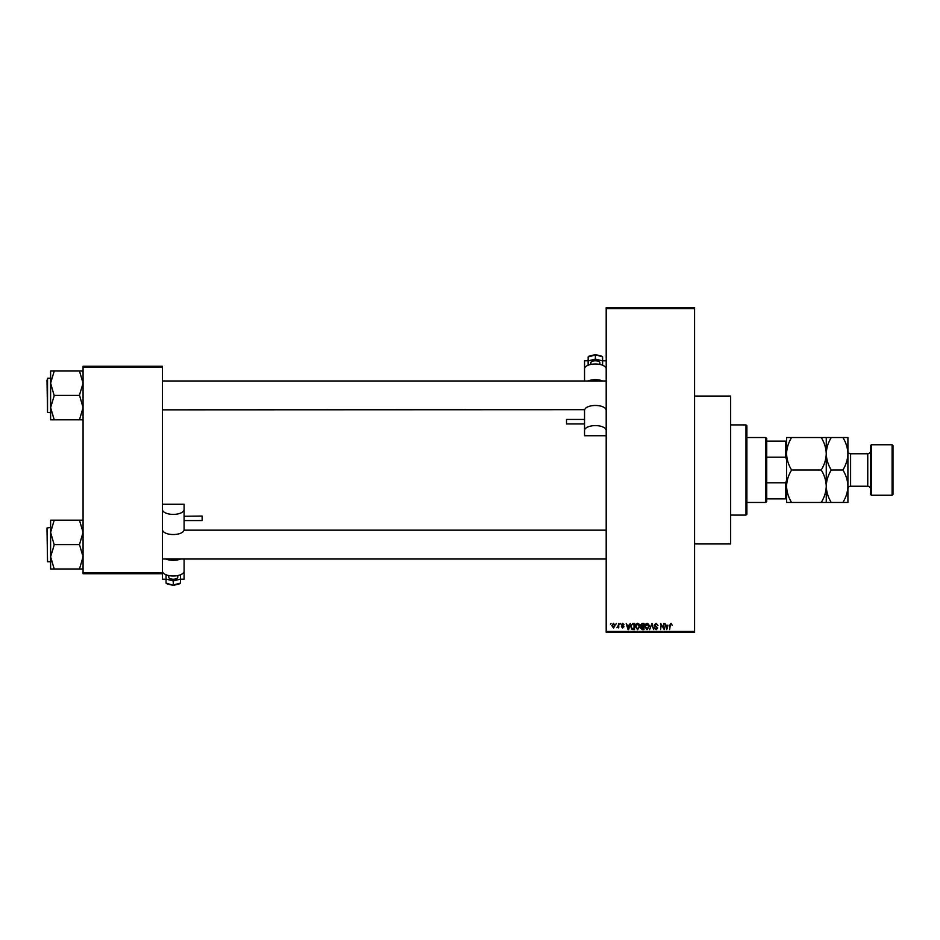 <?xml version="1.0" encoding="UTF-8"?>
<svg xmlns="http://www.w3.org/2000/svg" width="940" height="940" viewBox="0 0 940 940"><rect width="100%" height="100%" fill="white"/><g stroke="black" fill="none" stroke-linecap="round" stroke-linejoin="round"><path stroke-width="1.41" d="M694.578 396.046L730.65 396.046L730.65 543.955L694.578 543.955M615.865 624.231L616.44 623.326L615.865 624.231M618.156 625.711L618.732 623.326L618.732 627.92L618.156 627.18L616.934 627.755L618.156 625.711M619.801 624.231L620.377 623.326L619.801 624.231M621.281 624.724L622.668 623.243L624.066 624.724L622.621 623.902L621.845 624.618L623.984 626.686L622.691 628.002L621.364 626.686L622.668 627.344L623.408 626.78L621.281 624.724M629.283 625.218L630.376 623.326L628.637 629.636L628.026 629.636L626.193 623.326L627.297 625.218L629.283 625.218M637.59 623.243L639.235 624.231L639.811 626.404L637.59 629.718L635.381 626.475L635.945 624.207L637.59 623.243M647.025 623.243L648.67 624.231L649.235 626.404L647.014 629.718L644.805 626.475L645.38 624.207L647.025 623.243M670.948 623.243L672.194 625.218L670.925 623.984L670.302 624.454L669.656 629.636L669.656 625.359L670.948 623.243M606.194 631.445L694.578 631.445L694.578 632.35L606.194 632.35L606.194 307.65L694.578 307.65L694.578 308.555L606.194 308.555M694.578 631.445L694.578 308.555M667.976 625.218L666.73 629.636L664.897 623.326L665.99 625.218L667.976 625.218M663.664 628.378L663.664 623.326L664.239 629.636L661.208 624.583L660.632 629.636L660.632 623.326L663.664 628.378M654.24 625.077L656.026 623.243L657.93 625.37L655.979 623.984L654.816 625.065L657.765 627.991L656.132 629.718L654.405 627.838L656.108 628.989L657.013 627.332L655.11 626.581L654.24 625.077M649.622 629.636L651.984 623.326L653.688 629.636L651.737 624.066L649.622 629.636M640.457 625.182L642.208 623.326L643.994 623.326L643.994 629.636L642.208 629.636L640.622 628.049L641.245 626.733L640.457 625.182M630.705 626.522L632.879 623.326L634.559 623.326L634.559 629.636L632.044 629.518L630.705 626.522M611.846 625.664L613.444 623.243L615.042 625.617L613.444 628.002L611.846 625.664M610.448 624.231L611.024 623.326L610.448 624.231M83.073 366.283L162.444 366.283L162.444 367.176L83.073 367.176L83.073 366.283M162.444 572.824L162.444 573.717L83.073 573.717L83.073 572.824L162.444 572.824L162.444 367.176M83.073 572.824L83.073 367.176M667.247 627.791L667.788 625.946L666.19 625.946L666.989 628.977L667.247 627.791M647.014 628.989L648.659 626.393L647.025 623.984L645.38 626.498L647.014 628.989M643.418 628.907L643.418 627.015L641.738 627.074L641.198 627.943L643.418 628.907M643.418 626.275L643.418 624.066L641.609 624.148L641.033 625.17L643.418 626.275M637.59 628.989L639.235 626.393L637.602 623.984L635.957 626.498L637.59 628.989M633.983 628.907L633.983 624.066L632.949 624.066L631.504 624.982L631.28 626.522L632.15 628.778L633.983 628.907M628.555 627.791L629.083 625.946L627.485 625.946L628.284 628.977L628.555 627.791M613.456 627.344L614.466 625.629L613.432 623.902L612.422 625.629L613.456 627.344M745.984 515.096L745.984 424.904L746.889 425.808L746.889 514.192L745.984 515.096L730.65 515.096M745.984 424.904L730.65 424.904M50.607 532.393L50.607 556.786L54.215 544.883L50.607 532.393L54.215 520.184L50.607 520.184L50.607 532.393M50.607 527.457L47 527.998L47.541 561.721L47 529.255M83.073 520.184L79.465 520.184L83.073 532.393L79.465 544.589L54.215 544.589M79.465 520.184L54.215 520.184M79.465 544.589L83.073 556.786L79.465 568.994L54.215 568.994L50.607 556.786L50.607 568.994L54.215 568.994M79.465 568.994L83.073 568.994M765.83 437.535L766.735 438.428L766.735 501.572L765.83 502.465L765.83 437.535L746.889 437.535M766.735 441.142L786.568 441.142M766.735 482.784L785.675 482.784L786.568 480.363M786.568 459.637L785.675 457.216L785.675 441.142M766.735 457.216L785.675 457.216M786.568 498.858L785.675 498.858L785.675 482.784M766.735 498.858L785.675 498.858M83.073 371.006L79.465 371.006L83.073 383.214L79.465 395.117L83.073 407.608L79.465 419.816L54.215 419.816L50.607 407.608L54.215 395.705L50.607 383.214L54.215 371.006L50.607 371.006L50.607 419.816L54.215 419.816M50.607 378.279L47.541 378.279L47.541 412.543L47 380.077M79.465 371.006L54.215 371.006M79.465 395.411L54.215 395.411M79.465 419.816L83.073 419.816M870.452 494.346L870.452 445.654L871.357 444.749L871.357 495.251L870.452 494.346M892.095 444.749L893 445.654L893 494.346L892.095 495.251L892.095 444.749L871.357 444.749M870.452 451.059A2.702 2.702 0 0 1 867.749 453.762L850.606 453.762A2.702 2.702 0 0 1 847.904 451.059M870.452 488.941A2.702 2.702 0 0 0 867.749 486.238L850.606 486.238A2.702 2.702 0 0 0 847.904 488.941M892.095 495.251L871.357 495.251M791.598 470C788.46 464.947 786.78 459.531 786.568 453.762C786.768 448.063 788.437 442.646 791.598 437.535L786.568 437.535L786.568 486.238C786.768 480.528 788.437 475.123 791.598 470L821.231 470C824.38 475.053 826.048 480.469 826.26 486.238C826.072 491.937 824.392 497.354 821.231 502.465L791.598 502.465C788.46 497.413 786.78 492.008 786.568 486.238L786.568 502.465L791.598 502.465M826.26 437.535L826.26 453.762C826.448 448.063 828.128 442.646 831.277 437.535L821.231 437.535C824.38 442.587 826.048 447.992 826.26 453.762C826.072 459.472 824.392 464.877 821.231 470M821.231 437.535L791.598 437.535M821.231 502.465L831.277 502.465C828.14 497.413 826.471 492.008 826.26 486.238L826.26 502.465M826.26 453.762L826.26 486.238C826.448 480.528 828.128 475.123 831.277 470C828.14 464.947 826.471 459.531 826.26 453.762M842.886 502.465C846.035 497.354 847.716 491.937 847.904 486.238C847.692 480.469 846.024 475.053 842.886 470C846.035 464.877 847.716 459.472 847.904 453.762C847.692 447.992 846.024 442.587 842.886 437.535L847.904 437.535L847.904 502.465L831.277 502.465M842.886 470L831.277 470M842.886 437.535L831.277 437.535M590.861 364.426L590.861 362.805A4.512 2.021 0 0 1 595.373 360.772A4.512 2.021 0 0 1 599.873 362.805L599.873 364.426M584.539 423.952L566.503 423.952L566.503 419.44L584.539 419.44L584.539 423.717M606.194 368.856A10.822 4.864 180 0 0 595.373 363.991A10.822 4.864 180 0 0 584.539 368.856L584.539 380.982M602.728 380.982A10.822 4.864 180 0 0 588.005 380.982M588.146 360.772L584.539 360.772L584.539 373.309M606.194 430.473A10.822 4.864 180 0 0 595.373 425.609A10.822 4.864 180 0 0 584.539 430.473L584.539 435.737L606.194 435.737M584.539 430.473L584.539 409.687L162.444 409.84M606.194 409.687L605.207 408.301A10.822 4.864 180 0 0 595.373 405.469A10.822 4.864 180 0 0 585.526 408.301L584.539 409.687M602.587 360.772L606.194 360.772M602.587 360.925L602.587 356.906L595.373 354.697L595.373 359.056L602.587 360.925L602.587 364.673L601.694 364.908M595.373 355.026L588.146 356.906L589.051 356.331L588.146 356.906L588.146 360.925L595.373 359.056M589.039 364.908L588.146 364.673L588.146 360.925M177.778 575.574L177.778 577.195A4.512 2.021 180 0 1 173.266 579.228A4.512 2.021 180 0 1 168.754 577.195L168.754 575.574M184.087 516.283L202.135 516.048L202.135 520.56L184.087 520.56M162.444 571.144A10.822 4.864 0 0 0 173.266 576.009A10.822 4.864 0 0 0 184.087 571.144L184.087 559.018M165.91 559.018A10.822 4.864 0 0 0 180.633 559.018M180.48 579.228L184.087 579.228L184.087 566.691M162.444 509.527A10.822 4.864 0 0 0 173.266 514.391A10.822 4.864 0 0 0 184.087 509.527L184.087 504.263L162.444 504.263M184.087 509.527L184.087 530.313L183.112 531.699A10.822 4.864 0 0 1 173.266 534.531A10.822 4.864 0 0 1 163.431 531.699L162.444 530.313M166.051 579.228L162.444 579.228L162.444 573.717M166.051 579.075L166.051 583.094L173.266 585.303L173.266 580.944L166.051 579.075L166.051 575.327L166.944 575.092M173.266 584.974L180.48 583.094L179.587 583.67L180.48 583.094L180.48 579.075L173.266 580.944M179.599 575.092L180.48 575.327L180.48 579.075M867.749 486.238L867.749 453.762M850.606 453.762L850.606 486.238M47.541 561.721L50.607 561.721M606.194 559.018L162.444 559.018M606.194 530.16L184.087 530.16M162.444 380.982L606.194 380.982M765.83 502.465L746.889 502.465M47.541 412.543L50.607 412.543M602.129 356.319L595.373 354.568L588.605 356.319M166.498 583.681L173.266 585.432L180.034 583.681"/></g></svg>
